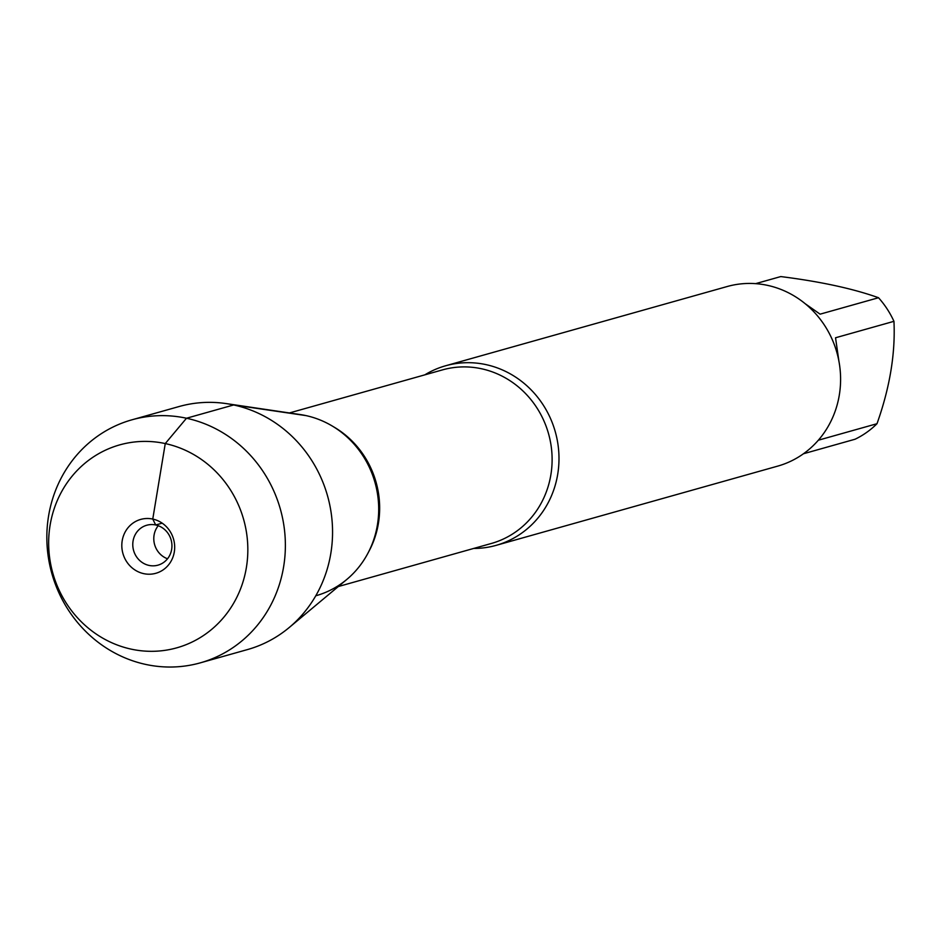 <?xml version="1.0" encoding="UTF-8"?>
<svg xmlns="http://www.w3.org/2000/svg" width="941" height="941" viewBox="0 0 941 941"><rect width="100%" height="100%" fill="white"/><g stroke="black" fill="none" stroke-linecap="round" stroke-linejoin="round"><path stroke-width="1.41" d="M755.611 283.653L780.783 276.572C820.552 281.594 853.122 288.652 878.518 297.732A89.548 84.208 74.3 0 1 893.95 321.328C895.491 353.428 889.845 387.563 877 423.709A89.548 84.208 74.3 0 1 855.087 439.224L803.485 453.75M820.223 437.977L818.588 440.141L877 423.709M893.95 321.328L835.537 337.772L838.937 361.344M805.131 303.672L820.105 314.165L878.518 297.732M424.826 374.847A93.277 87.713 74.3 0 1 445.599 365.778A93.277 87.713 74.3 0 1 485.921 364.602A93.277 87.713 74.3 0 1 558.836 453.021A93.277 87.713 74.3 0 1 496.13 545.357A93.277 87.713 74.3 0 1 473.676 548.45M315.776 595.782A92.959 87.407 -105.7 0 0 378.553 503.835A92.959 87.407 -105.7 0 0 305.884 415.581A92.959 87.407 74.3 0 1 375.777 485.403A92.959 87.407 74.3 0 1 346.747 579.491L289.158 627.565A126.235 118.707 74.3 0 1 247.483 649.572L200.304 662.852A126.235 118.707 74.3 0 1 145.726 664.428A126.235 118.707 74.3 0 1 47.05 544.78A126.235 118.707 74.3 0 1 131.916 419.815A126.235 118.707 74.3 0 1 280.371 509.175A126.235 118.707 74.3 0 1 200.304 662.852M496.13 545.357L777.737 466.113A93.277 87.713 -105.7 0 0 840.442 373.777A93.277 87.713 -105.7 0 0 767.515 285.358A93.277 87.713 -105.7 0 0 727.193 286.523L445.599 365.778M131.916 419.815L179.084 406.536A126.235 118.707 74.3 0 1 226.134 403.583L300.332 414.569A92.959 87.407 74.3 0 1 305.884 415.581L233.662 404.959A126.235 118.707 74.3 0 1 328.585 499.789A126.235 118.707 74.3 0 1 289.158 627.565M226.134 403.583A126.235 118.707 74.3 0 1 233.662 404.959L186.483 418.239L165.263 443.576L152.76 519.067L155.712 524.984L162.181 523.161M167.522 558.778A20.726 19.49 74.3 0 1 158.217 525.713M155.712 524.984A20.726 19.49 74.3 0 1 171.909 544.639A20.726 19.49 74.3 0 1 157.982 565.153A20.726 19.49 74.3 0 1 133.598 550.485A20.726 19.49 74.3 0 1 146.749 525.243A20.726 19.49 74.3 0 1 155.712 524.984M143.726 573.645A27.983 26.313 -105.7 0 0 174.297 552.002A27.983 26.313 -105.7 0 0 152.76 519.067A27.983 26.313 -105.7 0 0 122.201 540.722A27.983 26.313 -105.7 0 0 143.726 573.645M131.234 649.149A105.404 99.111 -105.7 0 0 241.731 513.363A105.404 99.111 -105.7 0 0 71.775 476.569A105.404 99.111 -105.7 0 0 131.234 649.149M338.29 586.549L491.343 543.475A90.171 84.784 -105.7 0 0 551.967 454.221A90.171 84.784 -105.7 0 0 481.474 368.754A90.171 84.784 -105.7 0 0 442.493 369.884L289.428 412.946M333.455 426.744A90.171 84.784 74.3 0 1 368.66 551.826"/></g></svg>
